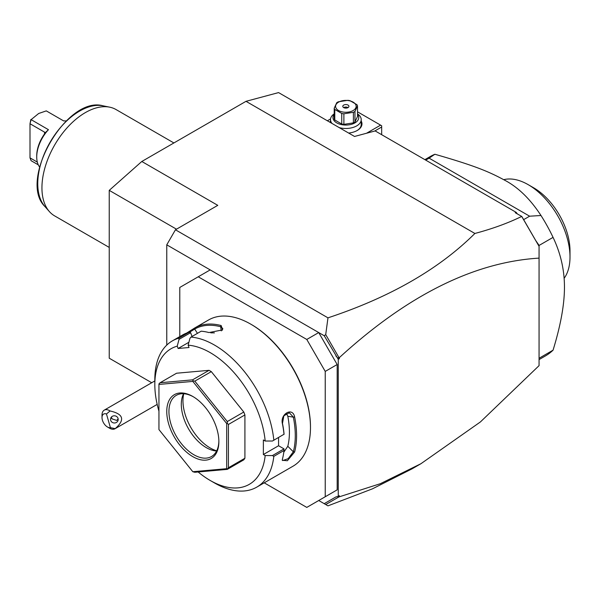 <?xml version="1.0" encoding="UTF-8"?>
<svg xmlns="http://www.w3.org/2000/svg" width="600" height="600" viewBox="0 0 600 600"><rect width="100%" height="100%" fill="white"/><g stroke="black" fill="none" stroke-linecap="round" stroke-linejoin="round"><path stroke-width="0.9" d="M264.218 482.827L306.788 507.405L325.237 496.748L325.237 371.415L306.788 339.457L198.24 276.788L179.79 287.445L179.79 336.593M306.788 339.457L318.72 332.565L210.18 269.895L198.24 276.788M335.888 355.95L337.65 357.975L339.345 357.623C407.498 295.245 474.067 262.08 539.062 258.12L539.062 365.647L480.412 421.935L420.93 463.717L411.945 468.9L372.465 488.827L327.968 505.845L324.218 503.678L335.888 496.942L338.265 496.32L338.265 359.31L324.218 335.73L318.72 332.565L337.178 364.522L325.237 371.415M337.178 364.522L337.178 489.855L325.237 496.748M337.178 489.855L318.72 500.513L324.218 503.678M166.762 345.097L166.762 244.83L175.447 229.785L217.778 205.35L141.803 161.483L246 101.325L278.565 92.595L354.54 136.462L375.165 130.935L516.27 212.407L515.22 212.685L521.707 216.428C508.072 223.103 492.457 228.78 474.885 233.468L246 101.325M210.18 269.895L166.762 244.83M474.885 233.468C438.96 269.168 389.993 297.293 327.968 317.843L175.447 229.785M327.968 317.843L325.718 334.612L324.218 335.73M338.895 357.442L325.718 334.612M539.062 258.12L539.062 245.362L535.77 240.6L539.062 246.322L521.707 216.428M535.77 240.6L521.865 216.548M516.27 212.407L517.29 213.877M151.718 382.733L109.238 358.207L109.238 190.358L141.803 161.483M420.93 463.717L380.34 483.697L338.895 496.942L337.763 496.447M325.718 504.548L338.895 496.942M338.265 496.32L339.345 495.69L339.345 496.755M339.345 357.623L339.345 358.688L338.265 359.31M339.345 358.688L337.65 357.975M381.675 134.7L381.675 127.012L374.64 131.078M381.675 127.012L381.675 125.76L380.595 125.137L366.54 133.245M330.555 118.935L327.368 120.773M357.51 111.81L380.595 125.137M329.985 122.28A16.117 9.308 180 0 1 330.51 121.042M361.207 121.042A16.117 9.308 180 0 1 357.255 130.462A16.117 9.308 180 0 1 348.63 133.05M332.025 123.465A15.352 8.865 180 0 1 330.51 119.618A15.352 8.865 180 0 1 334.207 113.85M357.51 113.85A15.352 8.865 180 0 1 361.207 119.618A15.352 8.865 180 0 1 339.202 127.605M361.207 119.618L361.207 124.507A15.352 8.865 180 0 1 356.978 130.62M357.51 114.427A12.893 7.447 180 0 1 353.288 123.698A12.893 7.447 180 0 1 336.743 122.88A12.893 7.447 180 0 1 334.207 114.427M343.882 124.343A11.82 6.825 0 0 1 341.745 124.012L334.778 119.993L334.778 109.433L341.745 113.453A11.82 6.825 0 0 0 343.882 113.79L353.4 112.312A11.82 6.825 0 0 0 354.218 111.885A11.82 6.825 0 0 0 354.968 111.413L354.968 121.965A11.82 6.825 180 0 1 353.4 122.873L343.882 124.343L343.882 113.79M334.778 119.993A11.82 6.825 0 0 1 334.207 118.755L334.207 108.203L336.757 102.705A11.82 6.825 0 0 1 337.5 102.233A11.82 6.825 0 0 1 338.325 101.805L347.835 100.328A11.82 6.825 0 0 1 349.972 100.665L356.94 104.685A11.82 6.825 0 0 1 357.51 105.915L357.51 116.475L354.968 121.965M341.745 124.012L341.745 113.453M334.207 108.203A11.82 6.825 0 0 0 334.778 109.433M357.51 105.915L354.968 111.413M353.4 122.873L353.4 112.312M338.587 102.135A10.283 5.94 0 0 0 338.587 110.535A10.283 5.94 0 0 0 353.13 110.535A10.283 5.94 0 0 0 353.13 102.135A10.283 5.94 0 0 0 338.587 102.135M348.03 105.083A3.067 1.77 0 0 0 344.685 104.7A3.067 1.77 0 0 0 342.788 106.335A3.067 1.77 0 0 0 343.688 107.587A3.067 1.77 0 0 0 347.032 107.97A3.067 1.77 0 0 0 348.93 106.335A3.067 1.77 0 0 0 348.03 105.083M348.03 107.587A3.067 1.77 0 0 0 343.688 107.587M539.062 359.595L545.498 355.882A115.125 66.472 -120 0 0 553.058 350.175C560.67 325.403 564.472 304.403 564.457 287.197C564.472 269.962 560.67 253.358 553.058 237.375L539.062 245.452M553.058 350.175L539.062 358.26M424.882 159.645L430.373 156.472A115.125 66.472 60 0 1 434.88 154.252C473.918 165.48 488.175 171.278 504.195 179.947C517.845 186.975 530.115 198.833 540.99 215.513A115.125 66.472 60 0 1 553.058 237.375M540.99 215.513L529.627 216.195L523.665 219.63M529.627 216.195L429.105 158.16L425.707 160.118M434.88 154.252L429.105 158.16M564.127 278.325A59.1 34.117 -120 0 0 570 257.048A59.1 34.117 -120 0 0 569.993 255.923A59.1 34.117 60 0 0 528.21 184.672A59.1 34.117 60 0 0 503.73 179.685M528.21 184.672L533.64 187.8A51.42 29.693 60 0 1 570 250.785L570 257.048M176.49 229.185L109.238 190.358M109.238 247.425L54.66 215.91A61.403 35.453 -60 0 1 49.395 211.59A61.403 35.453 -60 0 1 41.94 187.8A61.403 35.453 -60 0 1 65.002 130.208A61.403 35.453 -60 0 1 109.688 107.167A61.403 35.453 -60 0 1 116.055 109.56L173.895 142.95M38.287 164.843L31.088 160.688L30 157.875L30 123.735L31.088 119.663L38.685 113.483L46.282 110.887L63.645 120.915A27.322 15.773 -60 0 1 66.203 120.975M44.543 132.135L44.977 132.705L44.543 133.928L44.543 132.135L30 123.735L30.855 119.49L48.45 129.69L45.263 132.697M39.615 167.032A27.322 15.773 -60 0 1 36.727 156.968A27.322 15.773 -60 0 1 48.45 129.69M36.727 156.968L36.727 155.715A25.785 14.888 -60 0 1 44.543 133.928M30 157.875L37.32 162.097M110.422 427.665L115.185 428.632A10.748 6.202 60 0 1 114.983 428.76A10.748 6.202 60 0 1 112.433 429.232A10.748 6.202 60 0 1 109.605 428.228L107.438 426.975A7.673 4.433 -120 0 0 110.422 427.665L106.462 413.985L110.078 410.97A10.748 6.202 60 0 0 106.778 409.68A10.748 6.202 60 0 0 104.235 410.153A10.748 6.202 60 0 0 102.007 415.065L102.007 417.577A7.673 4.433 -120 0 0 107.438 426.975M106.462 413.985A7.673 4.433 -120 0 0 102.007 417.577M115.185 428.632C125.205 419.88 123.502 413.993 110.078 410.97M118.065 418.478A3.84 3.6 -174 0 0 110.55 418.98A3.84 3.6 -174 0 0 114.683 422.978A3.84 3.6 -174 0 0 118.065 418.478M118.14 418.785L116.775 420.442L112.192 418.928A3.84 3.6 6 0 1 111.097 417.442M111.285 417.195L112.192 418.928M198.142 471.975A78.285 45.203 -120 0 0 210.18 480.457L214.522 482.963A84.427 48.742 -120 0 0 256.733 487.147L292.987 466.215A84.427 48.742 -120 0 0 310.478 427.567L310.478 426.81A83.505 48.21 -120 0 0 251.43 324.54L250.778 324.165A84.427 48.742 -120 0 0 208.56 319.98L194.745 327.96M310.478 427.567A84.427 48.742 -120 0 0 250.778 324.165M186.645 333.067L194.873 327.885A84.427 48.742 60 0 1 221.153 325.538L222.577 329.903L209.002 332.558A84.427 48.742 -120 0 0 201.165 331.2L190.965 337.087L189.93 338.392L188.137 345.173A78.285 45.203 -120 0 1 265.178 441.022L272.438 441.03L284.01 434.257A84.427 48.742 -120 0 0 282.465 423.952C279.765 414.022 292.612 406.612 294.623 416.933A84.427 48.742 60 0 1 296.58 435.585A84.427 48.742 60 0 1 294.623 451.98L293.34 451.8A83.505 48.21 -120 0 0 293.34 417.135L287.805 416.265L286.388 413.287M188.903 342.263L178.132 348.48L177.233 346.147L179.025 339.368L178.8 338.175A84.427 48.742 -120 0 0 172.312 340.913A84.427 48.742 -120 0 0 154.822 379.56L154.822 384.577A78.285 45.203 -120 0 0 158.947 411.165M178.8 338.175L189 332.288A84.427 48.742 -120 0 0 182.715 334.905L172.312 340.913M273.81 440.145A84.427 48.742 -120 0 0 190.965 337.087M272.438 441.03L284.01 434.257M265.178 441.022L263.37 439.972L263.37 454.515L278.565 445.74L284.017 448.882L284.01 450.472L273.81 456.368L272.438 455.572L265.178 455.558L263.37 454.515M284.077 434.303A83.505 48.21 -120 0 0 282.487 423.397L283.845 415.808L289.335 412.725L293.34 417.135L294.623 416.933M278.565 437.498L278.565 445.74M282.465 423.952L282.487 423.397M256.733 487.147A84.427 48.742 -120 0 0 273.81 456.368M294.623 451.98L287.377 460.74L282.248 460.26L282.465 458.993A84.427 48.742 -120 0 0 284.01 450.472M284.017 448.882L272.438 455.572M210.18 480.457A78.285 45.203 -120 0 0 265.178 455.558M177.233 346.147A78.285 45.203 -120 0 0 154.822 384.577M178.132 348.48L189.038 347.513L188.137 345.173M160.08 382.748L176.572 373.222L209.055 370.327L211.312 371.625L243.788 412.028L244.913 414.938L244.913 458.243L243.788 459.847L227.288 469.373L228.413 467.768L228.413 424.463L227.288 423.338L227.288 421.553L194.812 381.15L193.118 380.827L192.555 379.853L160.08 382.748L158.947 383.88L158.947 429.585L192.817 471.72L226.68 468.69L226.68 423.54L192.817 381.405L158.947 384.435M192.067 336.45L190.605 332.685L189 332.288M179.025 339.368L190.605 332.685M194.873 327.885L194.678 329.062A83.505 48.21 60 0 1 220.68 326.745L222.81 328.522L222.195 330.24M189.36 332.362L194.678 329.062L197.445 333.345M221.153 325.538L220.68 326.745L221.257 330.9M214.425 332.888A75.218 43.425 -120 0 0 210.795 332.873M192.817 471.72L194.812 472.275L227.288 469.373M244.913 458.243L228.413 467.768M227.288 468.893L226.68 468.69M193.118 380.827L192.817 381.405M209.055 370.327L192.555 379.853M211.312 371.625L194.812 381.15M227.288 423.338L226.68 423.54M243.788 412.028L227.288 421.553M244.913 414.938L228.413 424.463M166.762 411.525A36.84 21.27 60 0 1 192.817 396.48A36.84 21.27 60 0 1 218.865 441.6A36.84 21.27 60 0 1 192.817 456.645A36.84 21.27 60 0 1 166.762 411.525M218.858 440.963A35.303 20.385 60 0 1 211.553 456.51A35.303 20.385 60 0 1 184.343 447.053A35.303 20.385 60 0 1 168.938 411.525A35.303 20.385 60 0 1 176.25 395.362A35.303 20.385 60 0 1 193.365 396.803M216.623 450.998A35.303 20.385 60 0 1 215.183 450.862A35.303 20.385 60 0 1 181.305 404.377A35.303 20.385 -120 0 1 182.955 395.04A35.303 20.385 -120 0 1 183.555 393.728M183.757 393.743A38.498 22.223 -120 0 0 182.962 400.822A38.498 22.223 -120 0 0 216.712 450.817M283.793 452.22L287.805 446.28A75.218 43.425 -120 0 0 287.805 416.265M287.805 446.28L293.34 451.8L288.165 458.692L282.705 460.575L282.322 459.653M109.688 107.167L103.118 105.825A59.235 34.2 120 0 0 50.032 142.343A59.235 34.2 120 0 0 44.955 206.572L49.395 211.59M330.51 119.618L330.51 122.587M103.118 105.825C66.922 95.28 17.723 180.502 44.955 206.572M154.822 380.94L104.235 410.153M157.185 404.393L114.983 428.76"/></g></svg>
